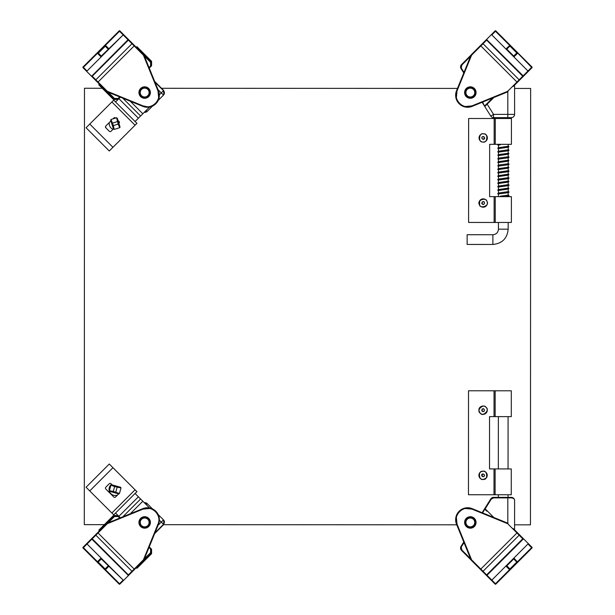 <?xml version="1.0" encoding="UTF-8"?>
<svg xmlns="http://www.w3.org/2000/svg" width="615" height="615" viewBox="0 0 615 615"><rect width="100%" height="100%" fill="white"/><g stroke="black" fill="none" stroke-linecap="round" stroke-linejoin="round"><path stroke-width="0.92" d="M95.84 80.55A0.523 0.523 -45 0 1 95.84 79.812L98.046 82.026L134.539 45.564L129.081 40.098L128.366 40.121L92.242 76.214L95.84 79.812L131.964 43.719L123.161 34.909L87.038 71.002L86.3 71.002L106.933 91.658L107.302 91.289L143.041 105.888C151.882 110.054 162.152 99.791 157.994 90.951L158.616 97.547M138.606 49.631L136.03 47.055M91.912 76.614L97.677 82.395L98.046 82.026L107.302 91.289L107.11 91.773L142.849 106.364A11.985 11.985 0 0 0 158.478 90.751L157.994 90.951L143.426 55.196L143.795 54.827L129.081 40.098L127.989 39.744L91.589 76.298M123.161 34.179A0.523 0.523 0 0 1 123.161 34.909A0.523 0.523 0 0 0 123.161 34.179L123.161 34.909L123.161 34.179L119.894 30.904L129.081 40.098M140.612 96.609A5.735 5.735 0 0 1 143.187 87.023A5.735 5.735 0 0 1 150.198 94.049A5.735 5.735 0 0 1 140.612 96.609M83.394 68.096L86.3 71.002L87.038 71.002A0.523 0.523 0 0 1 86.3 71.002A0.523 0.523 0 0 0 87.038 71.002L83.394 67.358A0.523 0.523 135 0 0 83.394 68.096L83.033 66.997A0.523 0.523 135 0 0 83.033 67.735M158.478 90.751L143.91 55.004L143.426 55.196L131.964 43.719A0.523 0.523 135 0 1 132.702 43.719M120.256 31.265A0.523 0.523 135 0 0 119.518 31.265L123.161 34.909L101.29 56.042L101.29 56.765L87.038 71.002M147.223 106.733L143.041 105.888L142.849 106.364M101.106 56.219L97.462 52.928L98.192 52.944L101.283 56.034L101.106 56.949L97.462 53.305L83.394 67.358L83.033 66.997L119.156 30.904L119.894 30.904A0.523 0.523 135 0 0 119.156 30.904L119.518 31.265L105.449 45.318L109.093 48.962L108.186 49.154M97.462 52.928L105.073 45.318L105.088 46.056L108.178 49.146M132.702 571.281A0.523 0.523 -135 0 1 131.964 571.281L134.17 569.067L97.677 532.605L92.219 538.071L92.242 538.786L128.366 574.879L131.964 571.281L95.84 535.188L87.038 543.998L123.161 580.091L123.161 580.821L143.795 560.173L143.426 559.804L157.994 524.049C162.152 515.209 151.882 504.946 143.041 509.112L149.637 508.49M157.994 524.049L158.478 524.249L143.91 559.996L158.478 524.249A11.985 11.985 0 0 0 142.849 508.636L143.041 509.112L107.302 523.711L106.933 523.342L92.219 538.071L91.866 539.163L128.45 575.525M83.033 547.265A0.523 0.523 45 0 0 83.033 548.003L83.033 547.265L92.219 538.071M142.849 508.636L107.11 523.227A0.523 0.523 0 0 0 106.933 523.342L101.744 528.539M148.722 526.494A5.735 5.735 0 0 1 139.128 523.926A5.735 5.735 0 0 1 146.147 516.9A5.735 5.735 0 0 1 148.722 526.494M120.256 583.735L123.161 580.821L123.161 580.091A0.523 0.523 0 0 1 123.161 580.821A0.523 0.523 0 0 0 123.161 580.091L119.518 583.735A0.523 0.523 45 0 0 120.256 583.735L119.156 584.096A0.523 0.523 45 0 0 119.894 584.096M143.91 559.996A0.523 0.523 0 0 1 143.795 560.173A0.523 0.523 0 0 0 143.91 559.996L143.426 559.804L134.17 569.067L134.539 569.436L128.773 575.21M83.394 546.904A0.523 0.523 45 0 0 83.394 547.642L87.038 543.998A0.523 0.523 0 0 0 86.3 543.998A0.523 0.523 0 0 1 87.038 543.998L86.3 543.998L87.038 543.998L101.29 558.236L101.29 558.958L123.161 580.091M108.186 565.846L109.093 566.038L105.449 569.682L119.518 583.735L119.156 584.096L83.033 548.003L83.394 547.642L97.462 561.695L101.106 558.051L101.283 558.966L98.192 562.056L101.106 558.781M97.462 562.072L98.192 562.056L105.088 568.944L105.073 569.682L97.462 562.072L98.192 561.695M108.178 565.854L105.088 568.944L105.073 569.682M519.16 80.55L522.781 76.929L522.758 76.214L486.634 40.121L483.036 43.719L519.16 79.812L527.962 71.002L491.839 34.909L491.839 34.179L471.205 54.827L480.461 45.564L516.954 82.026L519.16 79.812A0.523 0.523 -135 0 1 519.16 80.55L513.256 86.461M531.967 67.735A0.523 0.523 -135 0 0 531.967 66.997L531.967 67.735L522.781 76.929L523.134 75.837L486.55 39.475M466.278 88.506A5.735 5.735 0 0 1 475.872 91.074A5.735 5.735 0 0 1 468.853 98.1A5.735 5.735 0 0 1 466.278 88.506M456.384 97.547L457.007 90.951C452.848 99.791 463.118 110.054 471.959 105.888L465.363 106.51M494.744 31.265L491.839 34.179L491.839 34.909A0.523 0.523 0 0 1 491.839 34.179A0.523 0.523 0 0 0 491.839 34.909L495.482 31.265A0.523 0.523 -135 0 0 494.744 31.265L495.844 30.904A0.523 0.523 -135 0 0 495.106 30.904M471.205 54.827A0.523 0.523 0 0 0 471.09 55.004L456.522 90.751L457.007 90.951L471.574 55.196L471.09 55.004A0.523 0.523 0 0 1 471.205 54.827L471.574 55.196L483.036 43.719A0.523 0.523 45 0 0 482.298 43.719L486.227 39.791M528.7 71.002L527.962 71.002L528.7 71.002A0.523 0.523 0 0 1 527.962 71.002A0.523 0.523 0 0 0 528.7 71.002M456.522 90.751A11.985 11.985 0 0 0 472.151 106.364L507.89 91.773L472.151 106.364L471.959 105.888L507.698 91.289L516.954 82.026L517.323 82.395M513.894 56.949L513.71 56.042L506.814 49.154L505.907 48.962L509.927 45.318L509.912 46.056L516.808 52.944L513.717 56.034L513.894 56.949L517.538 53.305L516.808 53.305L513.894 56.219M508.067 91.658A0.523 0.523 0 0 1 507.89 91.773L507.698 91.289L508.067 91.658A0.523 0.523 0 0 1 507.89 91.773M506.814 49.154L509.912 46.056L509.551 45.318L495.482 31.265L495.844 30.904L531.967 66.997L527.962 71.002M509.927 45.318L517.538 52.928L516.808 53.305M519.16 534.45A0.523 0.523 135 0 1 519.16 535.188L516.954 532.974L480.461 569.436L485.919 574.902L486.634 574.879L522.758 538.786L519.16 535.188L483.036 571.281L491.839 580.091L527.962 543.998L528.7 543.998L513.256 528.539M480.461 569.436L471.205 560.173L485.919 574.902L487.011 575.256L523.134 539.163L523.411 538.702L522.758 538.056A0.523 0.523 -45 0 1 522.758 538.786L523.134 539.163M491.839 580.821A0.523 0.523 0 0 1 491.839 580.091A0.523 0.523 0 0 0 491.839 580.821L491.839 580.091L491.839 580.821L495.106 584.096L485.919 574.902M474.388 518.391A5.735 5.735 0 0 1 471.813 527.977A5.735 5.735 0 0 1 464.802 520.951A5.735 5.735 0 0 1 474.388 518.391M465.363 508.49L471.959 509.112C463.118 504.946 452.848 515.209 457.007 524.049L456.384 517.453M531.606 546.904L528.7 543.998L527.962 543.998A0.523 0.523 0 0 1 528.7 543.998A0.523 0.523 0 0 0 527.962 543.998L531.606 547.642A0.523 0.523 -45 0 0 531.606 546.904L531.967 548.003A0.523 0.523 -45 0 0 531.967 547.265M517.323 532.605L516.954 532.974L507.698 523.711L471.959 509.112L472.151 508.636L507.89 523.227L472.151 508.636A11.985 11.985 0 0 0 456.522 524.249L471.09 559.996L456.522 524.249L457.007 524.049L471.574 559.804L483.036 571.281A0.523 0.523 -45 0 1 482.298 571.281M494.744 583.735A0.523 0.523 -45 0 0 495.482 583.735L509.551 569.682L505.907 566.038L513.894 558.051L517.538 562.072L516.808 562.056L509.912 568.944L506.814 565.846L513.71 558.958L513.71 558.236M471.205 560.173A0.523 0.523 0 0 1 471.09 559.996L471.574 559.804L471.205 560.173A0.523 0.523 0 0 1 471.09 559.996M507.89 523.227A0.523 0.523 0 0 1 508.067 523.342L507.698 523.711L507.89 523.227A0.523 0.523 0 0 1 508.067 523.342M506.091 565.846L506.814 565.846M513.894 558.051L513.717 558.966L516.808 562.056L517.538 561.695L531.606 547.642L531.967 548.003L495.844 584.096L491.839 580.091M517.538 562.072L509.927 569.682L509.912 568.944L506.822 565.854M144.533 517.492A4.951 4.951 0 0 1 149.014 524.803A4.951 4.951 0 0 1 140.443 525.026A4.951 4.951 0 0 1 144.533 517.492M144.548 518.014A4.428 4.428 0 0 1 148.561 524.557A4.428 4.428 0 0 1 140.889 524.756A4.428 4.428 0 0 1 144.548 518.014M475.141 93.734A4.951 4.951 0 0 1 466.908 96.132A4.951 4.951 0 0 1 468.945 87.807A4.951 4.951 0 0 1 475.141 93.734M474.634 93.611A4.428 4.428 0 0 1 467.269 95.756A4.428 4.428 0 0 1 469.091 88.306A4.428 4.428 0 0 1 474.634 93.611M470.552 517.492A4.951 4.951 0 0 1 474.511 525.102A4.951 4.951 0 0 1 465.939 524.726A4.951 4.951 0 0 1 470.552 517.492M470.529 518.014A4.428 4.428 0 0 1 474.065 524.818A4.428 4.428 0 0 1 466.408 524.487A4.428 4.428 0 0 1 470.529 518.014M144.663 87.607A4.951 4.951 0 0 1 148.953 95.033A4.951 4.951 0 0 1 140.381 95.033A4.951 4.951 0 0 1 144.663 87.607M144.663 88.13A4.428 4.428 0 0 1 148.499 94.772A4.428 4.428 0 0 1 140.827 94.772A4.428 4.428 0 0 1 144.663 88.13M475.533 94.756A5.643 5.643 0 0 0 469.637 86.961A5.643 5.643 0 0 0 465.832 95.963A5.643 5.643 0 0 0 475.533 94.756M150.306 92.558A5.643 5.643 0 0 0 141.842 87.676A5.643 5.643 0 0 0 141.842 97.447A5.643 5.643 0 0 0 150.306 92.558M150.306 522.442A5.643 5.643 0 0 0 141.842 517.553A5.643 5.643 0 0 0 141.842 527.324A5.643 5.643 0 0 0 150.306 522.442M475.972 522.442A5.643 5.643 0 0 0 467.515 517.553A5.643 5.643 0 0 0 467.515 527.324A5.643 5.643 0 0 0 475.972 522.442M99.446 530.837L98.8 530.199L113.437 515.547L117.857 515.547L118.495 516.185L114.075 516.185L100.076 530.199L98.8 530.199M144.133 502.54L146.977 503.385L152.474 508.882M158.216 514.617L163.713 520.113L163.721 524.534L154.673 533.589M136.945 568.314L136.945 567.038L150.952 553.023L150.944 548.603L151.582 549.241L151.59 553.661L136.945 568.314L136.307 567.668M149.03 547.427L150.583 548.972L150.944 548.603L149.245 546.904M120.202 517.884L118.495 516.185L118.126 516.554L119.671 518.099M163.721 524.534L161.284 522.104L163.498 519.89A3.129 3.129 135 0 1 163.498 524.311L154.972 532.844M144.356 502.763A3.129 3.129 -45 0 1 147.2 503.608L146.201 504.608M482.137 512.71L490.793 498.888L484.735 508.559L485.174 508.836L491.239 499.165L490.793 498.888A3.26 3.26 0 0 1 493.553 497.358L511.342 497.366L507.821 497.366L507.821 497.889L493.553 497.881L493.553 497.358A3.26 3.26 0 0 0 490.793 498.888M463.764 542.03L461.05 546.366L463.764 542.03M482.583 512.895L484.805 509.205A0.523 0.523 0 0 1 484.735 508.559A0.523 0.523 0 0 0 484.805 509.205L485.174 508.836L493.807 517.476M486.788 511.188L484.805 509.205M461.05 546.366A3.26 3.26 0 0 0 461.504 550.394L471.075 559.973L461.504 550.394A3.26 3.26 0 0 1 461.05 546.366L461.873 550.025L470.567 558.727M497.543 497.358L501.509 497.366M513.786 498.481A3.26 3.26 0 0 1 514.594 500.625C514.617 499.134 513.625 498.219 511.634 497.889L511.342 497.366A3.26 3.26 0 0 1 512.472 497.573M512.587 497.612A3.26 3.26 0 0 1 513.61 498.288M511.342 497.366C513.533 497.758 514.617 498.842 514.594 500.625L514.578 529.177L514.132 529.415M514.524 529.807L514.578 529.177M482.137 102.29L490.793 116.112L482.137 102.29M463.764 72.97L461.05 68.634A3.26 3.26 0 0 1 461.504 64.606L471.075 55.027M508.213 118.503L508.213 117.634L511.342 117.634L493.553 117.642A3.26 3.26 0 0 1 490.793 116.112L493.553 114.382L487.157 104.173L484.735 106.441L482.583 102.105M484.805 105.795L484.735 106.441L484.805 105.795L492.561 98.031L484.805 105.795L484.735 106.441L484.805 105.795L484.735 106.441L485.174 106.164M461.319 65.782L461.873 64.975L461.504 64.606A3.26 3.26 0 0 0 461.05 68.634L461.873 64.975L470.567 56.273M490.793 116.112A3.26 3.26 0 0 0 493.553 117.642L493.553 114.382L507.821 114.375L507.813 91.804M493.807 97.524L487.157 104.173L486.788 103.812M512.472 117.427L511.342 117.634A3.26 3.26 0 0 0 514.594 114.375L514.578 85.823L514.132 85.585M514.578 85.823L514.594 114.375L507.821 114.375L507.821 117.634M136.307 47.332L136.945 46.686L151.59 61.339L151.582 65.759L150.944 66.397L150.952 61.977L136.945 47.962L136.945 46.686M154.673 81.411L163.721 90.467L163.713 94.887L158.216 100.383M152.474 106.118L146.977 111.615L144.133 112.46M98.8 84.801L100.076 84.801L114.075 98.815L118.495 98.815L117.857 99.453L113.437 99.453L98.8 84.801L99.446 84.163M119.671 96.901L118.126 98.446L118.495 98.815L120.202 97.116M149.245 68.096L150.944 66.397L150.583 66.028L149.03 67.573M146.201 110.392L147.2 111.392A3.129 3.129 -135 0 1 144.356 112.238M163.721 90.467L163.498 90.689A3.129 3.129 45 0 1 163.498 95.11L161.284 92.896L159.354 94.825M120.356 97.185L115.589 101.944L113.752 100.099L89.79 124.038M149.545 107.056L135.108 121.478L136.953 123.323L135.077 125.206L111.876 101.982L113.713 100.137L136.922 123.361M140.604 115.989L122.816 98.185M117.995 120.432L119.018 121.447A1.299 1.299 0 0 1 119.018 123.292L118.964 123.338M113.414 128.889L111.069 131.226A1.299 1.299 0 0 1 109.232 131.226L105.826 127.82A1.299 1.299 0 0 1 105.834 125.983L110.908 120.909M112.929 118.887L113.775 118.042A1.299 1.299 0 0 1 115.612 118.042L115.62 118.049M89.759 124.076L112.96 147.3L109.27 150.983L86.069 127.759L111.876 101.982M112.96 147.3L135.077 125.206M149.545 507.944L135.108 493.522L136.953 491.677L112.991 467.738M120.356 517.815L115.589 513.056L113.752 514.901L111.869 513.025L135.069 489.801L136.914 491.646L113.706 514.87M122.816 516.815L140.604 499.011M118.687 493.883L115.605 496.966A1.299 1.299 0 0 1 113.767 496.966L105.818 489.025A1.299 1.299 0 0 1 105.818 487.188L109.224 483.782A1.299 1.299 0 0 1 111.061 483.782L112.199 484.912M112.952 467.707L89.752 490.931L86.062 487.249L109.262 464.025L135.069 489.801M89.752 490.931L111.869 513.025M104.342 524.657L84.293 524.641L84.478 88.252L102.251 88.26M514.586 88.437L530.645 88.445L530.461 524.841L514.586 524.833M161.537 88.283L457.475 88.414M84.478 88.252L84.293 524.641M456.753 524.81L163.575 524.68M113.014 129.288A6.158 6.158 -90 0 1 109.278 122.531M116.55 117.749L117.25 118.103L117.611 119.264L117.111 119.418L117.611 119.264L119.679 125.867L119.179 126.021L119.679 125.867L120.04 127.021L118.226 122.693L117.242 118.103L116.55 117.749L111.046 119.479L110.677 120.163C110.984 119.187 114.282 129.719 113.475 129.081L111.038 121.316L111.53 121.163L111.038 121.316L110.677 120.163L113.106 127.928L113.606 127.766L113.106 127.92L113.468 129.081L114.167 129.427L113.383 125.583L111.015 119.51M117.242 118.103L116.596 117.765L117.242 118.103L120.04 127.021L119.702 127.674L120.04 127.021L119.702 127.674L118.134 124.092L113.383 125.583M116.596 117.765L118.134 124.092M120.04 127.021L119.702 127.674M112.606 123.092L117.35 121.601M117.565 495.006A6.158 6.158 -90 0 1 111.607 484.32M118.772 493.899L119.418 493.545L118.772 493.907L117.603 493.576L117.742 493.076L117.603 493.576L110.938 491.716L111.077 491.216L110.938 491.716L109.77 491.385L114.405 492.215L118.772 493.899L119.448 493.514L121.001 487.956L120.625 487.272C121.301 488.056 110.669 485.081 111.623 484.758L119.456 486.949L119.318 487.449L119.456 486.949L120.625 487.272L112.791 485.081L112.653 485.581L112.791 485.081L111.623 484.758L110.954 485.143L114.621 486.58L120.986 487.91M119.448 493.514L118.772 493.907L109.77 491.385L109.409 490.747L109.77 491.385L109.409 490.747L113.283 491.377L114.621 486.58M119.418 493.545L113.283 491.377M109.77 491.385L109.409 490.747M117.134 487.28L115.797 492.077M106.141 128.135A10.255 10.255 90 0 1 105.503 126.513A10.255 10.255 90 0 0 106.149 128.143M468.638 118.487L468.592 222.453L468.63 118.487L511.426 118.503L511.411 144.333L495.26 144.325L495.275 118.495M468.592 222.453L511.38 222.469L511.396 196.646L489.632 196.639L489.655 144.325L495.26 144.325M468.515 390.779L468.469 494.744L468.507 390.779L511.311 390.794L511.296 416.624L495.144 416.616L495.152 390.786M468.469 494.744L511.265 494.76L511.273 468.938L489.517 468.922L489.54 416.609L495.144 416.616M492.876 234.73L467.131 234.722L467.131 244.447L492.876 244.455L492.876 234.73C496.251 234.4 498.104 232.547 498.442 229.172L508.159 229.18M500.595 144.325L500.049 144.325M500.572 196.639L500.026 196.639M485.835 478.278L483.421 479.354C478.77 481.199 477.817 470.298 482.721 471.313C487.372 469.46 488.325 480.369 483.421 479.354M478.916 475.695A4.167 4.167 -90 0 1 483.075 471.167A4.167 4.167 -90 0 1 487.234 475.149A4.167 4.167 -90 0 1 483.067 479.5A4.167 4.167 -90 0 1 478.916 475.695C479.316 478.032 480.699 479.3 483.067 479.5A4.167 4.167 -90 0 1 478.901 475.334A4.167 4.167 -90 0 1 483.075 471.167A4.167 4.167 -90 0 1 487.234 475.149A4.167 4.167 -90 0 1 483.067 479.5A4.167 4.167 -90 0 1 478.901 475.334A4.167 4.167 -90 0 1 483.075 471.167C480.146 471.728 478.754 473.243 478.916 475.695M483.198 476.763L481.645 475.457C481.614 472.043 486.911 475.48 483.198 476.763M483.075 474.027L481.776 475.449A1.299 1.299 -90 0 1 483.075 474.027A1.299 1.299 -90 0 1 484.374 475.334A1.299 1.299 -90 0 1 483.067 476.633A1.299 1.299 -90 0 1 481.776 475.449L483.067 476.633M483.059 476.633A1.299 1.299 90 0 0 484.359 475.334A1.299 1.299 90 0 0 483.059 474.027M480.346 407.238C482.421 406.115 479.838 406.784 483.305 406.169M480.246 407.161A4.167 4.167 -90 0 1 487.265 410.197A4.167 4.167 -90 0 1 480.061 413.049A4.167 4.167 -90 0 1 483.098 406.031A4.167 4.167 -90 0 1 487.265 410.197A4.167 4.167 -90 0 1 480.061 413.049A4.167 4.167 -90 0 1 480.246 407.161C476.84 409.436 480.945 415.555 483.098 414.364A4.167 4.167 -90 0 1 479.277 408.545A4.167 4.167 -90 0 1 483.098 406.031L480.246 407.161M482.052 411.181L482.122 409.152C484.781 407.015 485.366 413.311 482.052 411.181M482.206 409.252A1.299 1.299 -90 0 1 484.405 410.197A1.299 1.299 -90 0 1 481.891 410.682A1.299 1.299 -90 0 1 482.206 409.252L482.152 411.097L483.098 411.504A1.299 1.299 90 0 0 484.382 410.197A1.299 1.299 90 0 0 483.09 408.898L482.206 409.252M483.213 142.08A4.167 4.167 -90 0 1 479.047 137.906A4.167 4.167 -90 0 1 483.644 133.763A4.167 4.167 -90 0 1 487.38 138.121A4.167 4.167 -90 0 1 483.213 142.08A4.167 4.167 -90 0 1 479.047 137.906A4.167 4.167 -90 0 1 483.644 133.763A4.167 4.167 -90 0 1 487.38 138.121A4.167 4.167 -90 0 1 483.213 142.08A4.167 4.167 -90 0 1 479.047 137.906A4.167 4.167 -90 0 1 483.221 133.739L483.644 133.763M483.367 136.484L484.643 138.052C484.028 141.419 479.469 137.045 483.367 136.484M484.497 138.044L483.198 139.213A1.299 1.299 90 0 0 484.497 138.044A1.299 1.299 -90 0 1 483.221 139.213A1.299 1.299 -90 0 1 481.914 137.906A1.299 1.299 -90 0 1 483.221 136.607A1.299 1.299 -90 0 1 484.512 138.044A1.299 1.299 90 0 0 483.213 136.607M482.391 207.132L483.19 207.209A4.167 4.167 -90 0 1 479.246 204.403A4.167 4.167 -90 0 1 483.19 198.876L481.829 199.099A4.167 4.167 -90 0 1 487.357 203.042A4.167 4.167 -90 0 1 479.246 204.403A4.167 4.167 -90 0 1 483.19 198.876A4.167 4.167 -90 0 1 487.357 203.042A4.167 4.167 -90 0 1 479.246 204.403A4.167 4.167 -90 0 1 481.829 199.099L479.662 200.821L479.615 205.187M481.837 203.511L482.721 201.689C486.035 200.836 483.982 206.809 481.837 203.511M482.767 201.812A1.299 1.299 -90 0 1 484.489 203.042A1.299 1.299 -90 0 1 483.19 204.349A1.299 1.299 -90 0 1 482.767 201.812C481.453 202.543 481.591 203.381 483.19 204.349A1.299 1.299 90 0 0 484.474 203.042A1.299 1.299 90 0 0 483.182 201.743L482.767 201.812M91.866 75.837L92.242 76.214A0.523 0.523 135 0 0 92.242 76.944M105.073 45.318L108.363 48.962M83.033 66.997L119.156 30.904M98.192 53.305L105.449 46.056M95.84 534.45A0.523 0.523 45 0 0 95.84 535.188L107.302 523.711L107.11 523.227A0.523 0.523 0 0 0 106.933 523.342M127.989 575.256L128.366 574.879A0.523 0.523 45 0 0 129.104 574.879M119.156 584.096L83.033 548.003M108.363 566.038L105.449 568.944M487.011 39.744L486.634 40.121A0.523 0.523 -135 0 0 485.896 40.121M531.606 68.096A0.523 0.523 -135 0 0 531.606 67.358L517.538 52.928M531.967 66.997L495.844 30.904M506.822 49.146L505.907 48.962M506.637 48.962L509.551 46.056M495.106 584.096A0.523 0.523 -45 0 0 495.844 584.096L495.106 584.096M471.574 559.804L457.007 524.049M509.927 569.682L509.551 568.944M505.907 566.038L506.637 566.038M513.894 558.781L516.808 561.695M150.583 548.972L150.583 552.654L144.371 558.874M108.232 522.765L114.444 516.554L118.126 516.554M114.444 516.554L113.437 515.547M151.59 553.661L150.583 552.654M159.354 520.175L161.284 522.104L158.017 525.371M461.488 546.635L464.01 542.622M491.239 499.165L493.553 497.881M507.813 523.196L507.821 497.889L511.634 497.889M464.01 72.378L461.488 68.365M118.126 98.446L114.444 98.446L108.232 92.235M144.371 56.126L150.583 62.346L150.583 66.028M150.583 62.346L151.59 61.339M113.437 99.453L114.444 98.446M154.972 82.156L163.498 90.689L161.284 92.896L158.017 89.629M138.39 118.203L118.872 98.661M142.818 113.783L130.28 101.237M118.872 516.339L138.39 496.797M130.28 513.763L142.818 501.217M494.152 144.325L494.16 118.495M494.122 222.469L494.129 196.639M494.037 416.616L494.045 390.786M493.999 494.752L494.014 468.93M480.154 412.965C475.826 410.451 483.805 402.956 486.042 407.438C490.37 409.944 482.391 417.439 480.154 412.965M483.628 133.893C488.548 132.955 487.426 143.841 482.806 141.927C477.886 142.865 479.008 131.971 483.628 133.893M479.369 204.357C476.456 200.29 486.803 196.723 487.011 201.728C489.924 205.794 479.577 209.361 479.369 204.357M495.844 584.096L531.967 548.003M119.671 127.705L114.167 129.427M111.046 119.479L110.677 120.163M109.401 490.709L110.954 485.143M121.001 487.956L120.625 487.272M495.229 222.469L495.236 196.639M495.106 494.752L495.121 468.93M492.876 244.455C502.155 243.555 507.252 238.459 508.167 229.18L508.167 222.469M508.175 196.646L508.198 144.333M498.442 229.172L498.442 222.469M498.45 196.639L498.473 144.325M498.488 118.503L498.488 117.642M498.358 416.616L498.335 468.93M498.327 494.76L498.319 497.358M508.082 416.624L508.059 468.93M508.044 494.76L508.044 497.366M500.341 144.786L498.534 145.14M508.198 145.94L508.936 146.593L508.413 147.185L498.527 148.63M498.104 144.325L497.75 144.848L498.473 145.509M508.151 146.301L498.358 147.708L497.743 148.33L498.473 148.999M508.198 149.422L508.92 150.083C509.289 150.398 508.559 150.706 506.722 151.021L498.542 152.113M508.198 152.912L508.92 153.581L508.305 154.204L498.519 155.61M508.136 149.791L498.273 151.228L497.758 151.828L498.473 152.489M508.144 153.281L498.857 154.557L497.789 155.08L498.473 155.972M508.198 156.402L508.936 157.056C509.32 157.363 508.567 157.678 506.691 158.001L498.519 159.093M508.19 159.885L508.913 160.546L508.359 161.153L498.534 162.575M508.151 156.763L498.311 158.186L497.743 158.793L498.473 159.454M508.128 160.254L498.304 161.676L497.75 162.291L498.465 162.952M508.19 163.375L508.92 164.036C509.512 164.336 508.528 164.674 505.968 165.066L498.519 166.073M508.19 166.865L508.928 167.526L508.413 168.11L498.511 169.556M508.136 163.744L498.803 165.035L497.735 165.781L498.465 166.434M508.144 167.226L498.273 168.664L497.735 169.256L498.465 169.917M508.19 170.347L508.913 171.008C509.289 171.316 508.551 171.631 506.706 171.946L498.534 173.038M508.19 173.837L508.913 174.499L508.336 175.114L498.519 176.536M508.128 170.716L498.281 172.146L497.743 172.746L498.465 173.407M508.128 174.206L498.25 175.652L497.735 176.244L498.465 176.897M508.182 177.328L508.92 177.989C509.305 178.288 508.559 178.604 506.683 178.927L498.504 180.018M508.182 180.81L508.905 181.471L508.382 182.063L498.527 183.501M508.144 177.689L498.273 179.126L497.727 179.718L498.458 180.38M508.121 181.179L498.288 182.601L497.743 183.209L498.458 183.87M508.182 184.3L508.905 184.961C509.497 185.261 508.52 185.599 505.968 185.991L498.519 186.991M508.182 187.79L508.913 188.451L508.367 189.051L498.496 190.481M508.121 184.669L498.25 186.107L497.727 186.706L498.458 187.36M508.136 188.152L498.219 189.605L497.72 190.181L498.458 190.842M508.182 191.273L508.913 191.926C509.289 192.241 508.551 192.556 506.683 192.872L498.519 193.963M508.175 194.763L508.897 195.424C507.875 195.685 511.634 195.655 504.338 196.646M508.121 191.642L498.281 193.064L497.735 193.671L498.458 194.332M508.113 195.132L500.279 196.177M483.428 479.485C485.935 479.016 487.195 477.517 487.226 474.98C486.826 472.643 485.443 471.367 483.075 471.167M480.323 206.063L481.33 206.771"/></g></svg>
